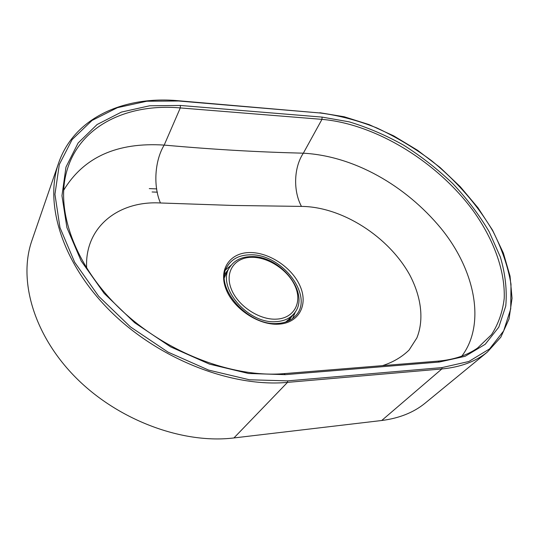 <?xml version="1.0" encoding="UTF-8"?>
<svg xmlns="http://www.w3.org/2000/svg" width="539" height="539" viewBox="0 0 539 539"><rect width="100%" height="100%" fill="white"/><g stroke="black" fill="none" stroke-linecap="round" stroke-linejoin="round"><path stroke-width="0.81" d="M285.758 321.999L291.249 317.175L294.355 313.22C290.231 318.333 284.188 321.136 276.211 321.635C247.354 324.451 215.229 285.259 230.2 266.562L227.397 270.74L224.493 277.444M382.535 365.637C393.066 362.235 401.919 357.034 409.101 350.027L416.876 337.913C424.26 319.56 421.235 296.807 409.775 274.998C388.659 236.675 342.177 206.747 301.463 206.403L233.272 205.46L160.454 202.981C118.62 200.521 84.266 227.06 86.671 268.267M32.246 239.552L31.653 241.283C18.077 281.149 34.247 336.424 76.915 378.701C119.537 420.972 183.536 444.143 233.926 437.944L381.7 420.508C399.042 418.311 413.406 412.618 424.806 403.421L425.79 402.613M63.656 190.254C83.666 157.145 117.172 142.087 164.186 145.092C154.727 160.568 153.11 186.13 160.454 202.981M301.463 206.403C293.041 190.894 293.822 167.359 303.336 153.191C354.13 156 405.604 185.557 440.929 228.287C474.913 269.796 486.171 323.764 461.849 356.104M152.092 191.972L157.388 192.174M276.392 319.142C293.856 318.387 302.298 302.952 295.419 286.815C288.776 270.659 268.793 257.103 251.848 257.298C234.822 257.258 224.628 271.595 231.096 288.54C237.301 305.492 259.03 320.146 276.392 319.142M225.767 269.749L231.319 265.06M227.579 270.457L224.729 274.115M288.089 320.368L286.923 321.588M424.806 403.421L487.276 352.142C475.593 361.568 460.447 367.174 441.845 368.959L442.007 367.591L468.809 361.501L489.594 348.895L503.642 330.926L510.716 308.914L510.999 284.188C508.014 266.805 502.065 249.274 493.145 231.608C477.965 205.426 456.627 181.03 431.348 160.521C413.905 147.625 395.687 136.744 376.7 127.878C357.552 120.325 338.681 115.366 320.099 112.988L178.645 101.002L146.797 101.231L117.414 107.665L91.994 120.48L72.111 139.588L59.317 164.51L54.944 194.316L59.957 227.552L74.665 262.284L98.61 296.201L130.438 326.89L168.006 352.108L208.633 370.091L249.422 379.773L287.637 380.871L442.007 367.591M381.7 420.508L441.845 368.959L287.503 382.38L287.637 380.871M295.271 316.09C315.019 296.827 281.769 253.202 249.86 254.839C239.316 255.062 231.757 258.976 227.188 266.576C213.599 286.357 247.825 326.459 277.558 323.461C285.158 322.996 291.067 320.537 295.271 316.09M250.022 252.548C269.608 252.393 292.596 267.998 300.324 286.64C308.328 305.256 298.707 323.225 278.447 324.182C258.296 325.428 232.963 308.342 225.821 288.634C218.376 268.934 230.342 252.434 250.022 252.548M224.534 276.211L225.329 274.722M284.174 373.628L438.039 361.13C453.878 359.729 467.07 355.363 477.601 348.012L491.541 334.631C498.413 323.905 502.638 311.845 504.214 298.451C505.218 270.922 493.859 240.03 473.815 211.605C437.715 162.03 375.979 124.031 321.965 119.362L303.336 153.191C257.952 152.032 215.991 149.714 164.186 145.092L180.296 107.928C126.813 103.131 77.859 126.335 66.162 173.491C56.016 212.885 76.262 267.91 122.05 310.72C167.784 353.51 233.515 377.98 284.046 373.642L285.225 374.659L248.546 373.487L209.476 364.121L170.593 346.86L134.629 322.706L104.135 293.351L81.133 260.889L66.917 227.62L61.958 195.724L65.98 167.056L78.108 143.017L97.087 124.536L121.45 112.078L149.701 105.772L180.383 105.462L322.066 117.098L349.104 121.827C367.578 127.386 385.816 135.195 403.805 145.26C421.363 156.431 437.702 169.226 452.834 183.644C467.017 198.776 479.104 214.758 489.089 231.575L500.381 257.063C505.366 274.122 507.159 290.44 505.757 306.017L498.824 327.126L485.201 344.3L465.137 356.292L439.339 362.033L285.225 374.659M322.066 117.098L321.965 119.362L180.296 107.928L180.383 105.462M233.926 437.944L287.503 382.38C232.572 387.48 160.615 360.119 111.984 312.755C63.279 265.377 44.158 205.359 58.327 163.89L31.653 241.283M295.439 311.697L292.684 318.421M288.857 320.752L291.451 316.912M438.039 361.13L439.339 362.033M320.099 112.988L178.402 100.732M178.645 101.002L178.348 100.726C124.179 95.713 73.702 117.515 58.327 163.89M294.355 313.22C310.922 293.667 280.206 255.257 251.174 256.611M251.073 256.611C241.802 256.786 234.849 260.101 230.2 266.562M149.283 188.603L156.714 188.899M487.276 352.142L500.798 337.219L509.045 318.973L512.05 298.31L510.042 276.089L503.392 253.128L492.538 230.146L477.992 207.811L460.272 186.71L439.945 167.373L417.57 150.287L393.733 135.889L369.06 124.59L344.192 116.761L319.822 112.732"/></g></svg>
